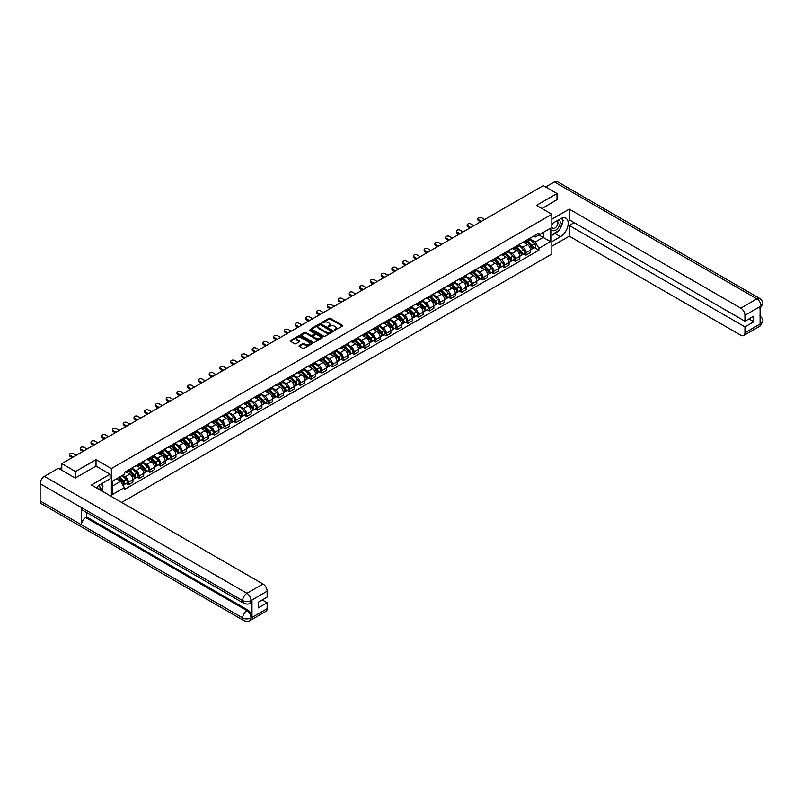 <?xml version="1.0" encoding="UTF-8"?>
<svg xmlns="http://www.w3.org/2000/svg" width="803" height="803" viewBox="0 0 803 803"><rect width="100%" height="100%" fill="white"/><g stroke="black" fill="none" stroke-linecap="round" stroke-linejoin="round"><path stroke-width="1.2" d="M334.389 330.284L342.52 326.138A0.954 0.552 0 0 0 342.52 325.356L330.354 318.329A0.954 0.552 0 0 0 328.999 318.329L321.812 322.475L321.812 323.027L323.689 322.485A3.061 1.767 0 0 1 328.015 322.485L329.029 323.077A3.061 1.767 0 0 1 329.933 324.322A3.061 1.767 0 0 1 329.029 325.566L328.106 326.65L329.983 326.118A3.061 1.767 0 0 1 334.309 326.118L335.323 326.701A3.061 1.767 0 0 1 336.216 327.955A3.061 1.767 0 0 1 335.323 329.2L334.389 329.742M299.318 345.581A0.954 0.552 0 0 0 299.318 346.364L302.731 348.331A0.954 0.552 0 0 0 304.086 348.331L312.066 343.724A0.954 0.552 0 0 0 312.066 342.941L299.89 335.915A0.954 0.552 0 0 0 298.535 335.915L290.556 340.522A0.954 0.552 0 0 0 290.556 341.305L294.681 343.684A0.954 0.552 0 0 0 296.036 343.684L299.449 341.717A0.954 0.552 0 0 0 299.449 340.934L297.401 339.749A2.56 1.476 0 0 1 296.658 338.705A2.56 1.476 0 0 1 298.234 337.34A2.56 1.476 0 0 1 301.025 337.661L309.035 342.289A2.56 1.476 0 0 1 309.787 343.333A2.56 1.476 0 0 1 308.201 344.698A2.56 1.476 0 0 1 305.421 344.377L304.086 343.604A0.954 0.552 0 0 0 302.731 343.604L299.318 345.581L299.318 346.364L302.731 344.407L302.731 343.604M111.376 468.561L96.019 459.697L75.492 471.542L61.781 463.632L543.31 185.623L557.021 193.533L536.494 205.387L551.852 214.26L111.376 468.561L111.376 496.485M323.76 336.186A0.954 0.552 0 0 0 325.115 336.186L333.094 331.579A0.954 0.552 0 0 0 333.094 330.806L320.919 323.78A0.954 0.552 0 0 0 319.564 323.78L311.584 328.377A0.954 0.552 0 0 0 311.584 329.16L323.76 336.186M309.526 330.434L322.565 337.661L314.595 342.259A0.954 0.552 0 0 1 313.24 342.259L301.075 335.232L304.488 333.275L304.488 332.482L301.075 334.449A0.954 0.552 0 0 0 301.075 335.232L301.075 334.449M304.488 333.275A0.954 0.552 0 0 1 305.843 333.275L305.843 332.482A0.954 0.552 0 0 0 304.488 332.482M305.843 332.482L310.781 335.333A0.954 0.552 0 0 0 312.126 335.333L314.395 334.028A0.954 0.552 0 0 0 314.395 333.245L309.255 330.274L310.199 329.732L322.575 336.869A0.954 0.552 0 0 1 322.575 337.651L322.575 336.869M121.644 502.407L551.852 254.029L551.852 214.26M75.492 471.542L75.492 477.905M61.781 463.632L61.781 470.237M557.021 199.897L557.021 193.533M526.025 240.509A4.477 2.59 60 0 1 525.092 242.516L529.639 239.896A4.477 2.59 -120 0 0 530.572 237.879M519.571 245.337L522.853 247.234A4.477 2.59 60 0 1 526.025 252.714L530.572 250.094A4.477 2.59 -120 0 0 527.4 244.604L524.148 242.727M530.572 250.094L530.572 252.523L526.025 255.143L523.837 253.889M525.092 242.516A4.477 2.59 60 0 1 522.883 242.315M526.025 252.714L526.025 255.143M515.275 246.712A4.477 2.59 60 0 1 514.342 248.719L518.889 246.099A4.477 2.59 -120 0 0 519.822 244.082M513.097 260.092L515.275 261.346L519.822 258.727L519.822 256.298A4.477 2.59 -120 0 0 516.65 250.807L513.398 248.93M514.342 248.719A4.477 2.59 60 0 1 512.143 248.518M508.821 251.54L512.103 253.437A4.477 2.59 60 0 1 515.275 258.917L515.275 261.346M504.525 252.915A4.477 2.59 60 0 1 503.601 254.932L508.148 252.303A4.477 2.59 -120 0 0 509.072 250.295M502.347 266.295L504.525 267.55L509.072 264.93L509.072 262.501A4.477 2.59 -120 0 0 505.91 257.01L502.648 255.133M503.601 254.932A4.477 2.59 60 0 1 501.393 254.722M498.071 257.743L501.363 259.64A4.477 2.59 60 0 1 504.525 265.131L504.525 267.55M493.785 259.118A4.477 2.59 60 0 1 492.851 261.136L497.398 258.506A4.477 2.59 -120 0 0 498.332 256.498M491.597 272.498L493.785 273.753L498.332 271.133L498.332 268.704A4.477 2.59 -120 0 0 495.16 263.213L491.908 261.336M492.851 261.136A4.477 2.59 60 0 1 490.643 260.935M487.331 263.946L490.613 265.843A4.477 2.59 60 0 1 493.785 271.334L493.785 273.753M483.035 265.321A4.477 2.59 60 0 1 482.111 267.339L486.658 264.709A4.477 2.59 -120 0 0 487.582 262.701M480.856 278.701L483.035 279.966L487.582 277.336L487.582 274.907A4.477 2.59 -120 0 0 484.41 269.427L481.158 267.54M482.111 267.339A4.477 2.59 60 0 1 479.903 267.138M476.58 270.149L479.863 272.046A4.477 2.59 60 0 1 483.035 277.537L483.035 279.966M472.284 271.534A4.477 2.59 60 0 1 471.361 273.542L475.908 270.912A4.477 2.59 -120 0 0 476.831 268.905M470.106 284.904L472.284 286.169L476.831 283.539L476.831 281.11A4.477 2.59 -120 0 0 473.67 275.63L470.407 273.743M471.361 273.542A4.477 2.59 60 0 1 469.153 273.341M465.84 276.352L469.123 278.25A4.477 2.59 60 0 1 472.284 283.74L472.284 286.169M461.544 277.738A4.477 2.59 60 0 1 460.611 279.745L465.158 277.125A4.477 2.59 -120 0 0 466.091 275.108M459.366 291.108L461.544 292.372L466.091 289.742L466.091 287.323A4.477 2.59 -120 0 0 462.919 281.833L459.667 279.956M460.611 279.745A4.477 2.59 60 0 1 458.403 279.544M455.09 282.556L458.372 284.453A4.477 2.59 60 0 1 461.544 289.943L461.544 292.372M450.794 283.941A4.477 2.59 60 0 1 449.871 285.948L454.418 283.329A4.477 2.59 -120 0 0 455.341 281.311M448.616 297.321L450.794 298.575L455.341 295.946L455.341 293.527A4.477 2.59 -120 0 0 452.169 288.036L448.917 286.159M449.871 285.948A4.477 2.59 60 0 1 447.662 285.748M444.34 288.769L447.622 290.656A4.477 2.59 60 0 1 450.794 296.146L450.794 298.575M440.044 290.144A4.477 2.59 60 0 1 439.121 292.151L443.668 289.532A4.477 2.59 -120 0 0 444.591 287.514M437.866 303.524L440.044 304.779L444.591 302.159L444.591 299.73A4.477 2.59 -120 0 0 441.429 294.239L438.167 292.362M439.121 292.151A4.477 2.59 60 0 1 436.912 291.951M433.6 294.972L436.882 296.869A4.477 2.59 60 0 1 440.044 302.35L440.044 304.779M429.304 296.347A4.477 2.59 60 0 1 428.37 298.355L432.917 295.735A4.477 2.59 -120 0 0 433.851 293.727M427.126 309.727L429.304 310.982L433.851 308.362L433.851 305.933A4.477 2.59 -120 0 0 430.679 300.442L427.427 298.565M428.37 298.355A4.477 2.59 60 0 1 426.172 298.154M422.85 301.175L426.132 303.072A4.477 2.59 60 0 1 429.304 308.563L429.304 310.982M418.554 302.55A4.477 2.59 60 0 1 417.63 304.568L422.177 301.938A4.477 2.59 -120 0 0 423.101 299.931M416.376 315.93L418.554 317.185L423.101 314.565L423.101 312.136A4.477 2.59 -120 0 0 419.929 306.646L416.677 304.769M417.63 304.568A4.477 2.59 60 0 1 415.422 304.357M412.1 307.378L415.382 309.275A4.477 2.59 60 0 1 418.554 314.766L418.554 317.185M407.804 308.753A4.477 2.59 60 0 1 406.88 310.771L411.427 308.141A4.477 2.59 -120 0 0 412.351 306.134M405.625 322.133L407.804 323.398L412.351 320.768L412.351 318.339A4.477 2.59 -120 0 0 409.189 312.849L405.937 310.972M406.88 310.771A4.477 2.59 60 0 1 404.672 310.57M401.359 313.582L404.642 315.479A4.477 2.59 60 0 1 407.804 320.969L407.804 323.398M397.063 314.957A4.477 2.59 60 0 1 396.13 316.974L400.677 314.344A4.477 2.59 -120 0 0 401.61 312.337M394.885 328.337L397.063 329.601L401.61 326.972L401.61 324.542A4.477 2.59 -120 0 0 398.439 319.062L395.186 317.175M396.13 316.974A4.477 2.59 60 0 1 393.932 316.773M390.609 319.785L393.892 321.682A4.477 2.59 60 0 1 397.063 327.172L397.063 329.601M386.313 321.17A4.477 2.59 60 0 1 385.39 323.177L389.937 320.548A4.477 2.59 -120 0 0 390.86 318.54M384.135 334.54L386.313 335.805L390.86 333.175L390.86 330.756A4.477 2.59 -120 0 0 387.688 325.265L384.436 323.388M385.39 323.177A4.477 2.59 60 0 1 383.182 322.977M379.859 325.988L383.141 327.885A4.477 2.59 60 0 1 386.313 333.375L386.313 335.805M375.573 327.373A4.477 2.59 60 0 1 374.64 329.381L379.187 326.761A4.477 2.59 -120 0 0 380.11 324.743M373.385 340.753L375.573 342.008L380.12 339.378L380.12 336.959A4.477 2.59 -120 0 0 376.948 331.468L373.696 329.591M374.64 329.381A4.477 2.59 60 0 1 372.431 329.18M369.119 332.191L372.401 334.088A4.477 2.59 60 0 1 375.573 339.579L375.573 342.008M364.823 333.576A4.477 2.59 60 0 1 363.889 335.584L368.436 332.964A4.477 2.59 -120 0 0 369.37 330.946M362.645 346.956L364.823 348.211L369.37 345.591L369.37 343.162A4.477 2.59 -120 0 0 366.198 337.672L362.946 335.795M363.889 335.584A4.477 2.59 60 0 1 361.691 335.383M358.369 338.404L361.651 340.301A4.477 2.59 60 0 1 364.823 345.782L364.823 348.211M354.073 339.779A4.477 2.59 60 0 1 353.149 341.787L357.696 339.167A4.477 2.59 -120 0 0 358.62 337.15M351.895 353.159L354.073 354.414L358.62 351.794L358.62 349.365A4.477 2.59 -120 0 0 355.458 343.875L352.196 341.998M353.149 341.787A4.477 2.59 60 0 1 350.941 341.586M347.619 344.607L350.911 346.505A4.477 2.59 60 0 1 354.073 351.985L354.073 354.414M343.333 345.983A4.477 2.59 60 0 1 342.399 348L346.946 345.37A4.477 2.59 -120 0 0 347.88 343.363M341.145 359.363L343.333 360.617L347.88 357.997L347.88 355.568A4.477 2.59 -120 0 0 344.708 350.078L341.456 348.201M342.399 348A4.477 2.59 60 0 1 340.191 347.789M336.879 350.811L340.161 352.708A4.477 2.59 60 0 1 343.333 358.198L343.333 360.617M332.583 352.186A4.477 2.59 60 0 1 331.649 354.203L336.196 351.573A4.477 2.59 -120 0 0 337.13 349.566M330.404 365.566L332.583 366.82L337.13 364.201L337.13 361.772A4.477 2.59 -120 0 0 333.958 356.281L330.706 354.404M331.649 354.203A4.477 2.59 60 0 1 329.451 354.003M326.128 357.014L329.411 358.911A4.477 2.59 60 0 1 332.583 364.401L332.583 366.82M321.832 358.389A4.477 2.59 60 0 1 320.909 360.406L325.456 357.777A4.477 2.59 -120 0 0 326.379 355.769M319.654 371.769L321.832 373.034L326.379 370.404L326.379 367.975A4.477 2.59 -120 0 0 323.218 362.494L319.955 360.607M320.909 360.406A4.477 2.59 60 0 1 318.701 360.206M315.378 363.217L318.671 365.114A4.477 2.59 60 0 1 321.832 370.605L321.832 373.034M311.092 364.602A4.477 2.59 60 0 1 310.159 366.61L314.706 363.98A4.477 2.59 -120 0 0 315.639 361.972M308.904 377.972L311.092 379.237L315.639 376.607L315.639 374.178A4.477 2.59 -120 0 0 312.467 368.697L309.215 366.81M310.159 366.61A4.477 2.59 60 0 1 307.95 366.409M304.638 369.42L307.92 371.317A4.477 2.59 60 0 1 311.092 376.808L311.092 379.237M300.342 370.805A4.477 2.59 60 0 1 299.419 372.813L303.966 370.193A4.477 2.59 -120 0 0 304.889 368.175M298.164 384.175L300.342 385.44L304.889 382.81L304.889 380.391A4.477 2.59 -120 0 0 301.717 374.901L298.465 373.024M299.419 372.813A4.477 2.59 60 0 1 297.21 372.612M293.888 375.623L297.17 377.52A4.477 2.59 60 0 1 300.342 383.011L300.342 385.44M289.592 377.008A4.477 2.59 60 0 1 288.668 379.016L293.215 376.396A4.477 2.59 -120 0 0 294.139 374.379M287.414 390.388L289.592 391.643L294.139 389.013L294.139 386.594A4.477 2.59 -120 0 0 290.977 381.104L287.715 379.227M288.668 379.016A4.477 2.59 60 0 1 286.46 378.815M283.148 381.837L286.43 383.724A4.477 2.59 60 0 1 289.592 389.214L289.592 391.643M278.852 383.212A4.477 2.59 60 0 1 277.918 385.219L282.465 382.599A4.477 2.59 -120 0 0 283.399 380.582M276.674 396.592L278.852 397.846L283.399 395.227L283.399 392.797A4.477 2.59 -120 0 0 280.227 387.307L276.975 385.43M277.918 385.219A4.477 2.59 60 0 1 275.71 385.018M272.398 388.04L275.68 389.937A4.477 2.59 60 0 1 278.852 395.417L278.852 397.846M268.102 389.415A4.477 2.59 60 0 1 267.178 391.422L271.725 388.803A4.477 2.59 -120 0 0 272.649 386.795M265.923 402.795L268.102 404.05L272.649 401.43L272.649 399.001A4.477 2.59 -120 0 0 269.477 393.51L266.225 391.633M267.178 391.422A4.477 2.59 60 0 1 264.97 391.222M261.648 394.243L264.93 396.14A4.477 2.59 60 0 1 268.102 401.63L268.102 404.05M257.351 395.618A4.477 2.59 60 0 1 256.428 397.636L260.975 395.006A4.477 2.59 -120 0 0 261.898 392.998M255.173 408.998L257.351 410.253L261.898 407.633L261.898 405.204A4.477 2.59 -120 0 0 258.737 399.713L255.474 397.836M256.428 397.636A4.477 2.59 60 0 1 254.22 397.425M250.907 400.446L254.19 402.343A4.477 2.59 60 0 1 257.351 407.834L257.351 410.253M246.611 401.821A4.477 2.59 60 0 1 245.678 403.839L250.225 401.209A4.477 2.59 -120 0 0 251.158 399.201M244.433 415.201L246.611 416.456L251.158 413.836L251.158 411.407A4.477 2.59 -120 0 0 247.986 405.916L244.734 404.039M245.678 403.839A4.477 2.59 60 0 1 243.48 403.638M240.157 406.649L243.439 408.546A4.477 2.59 60 0 1 246.611 414.037L246.611 416.456M235.861 408.024A4.477 2.59 60 0 1 234.938 410.042L239.485 407.412A4.477 2.59 -120 0 0 240.408 405.405M233.683 421.404L235.861 422.669L240.408 420.039L240.408 417.61A4.477 2.59 -120 0 0 237.236 412.13L233.984 410.243M234.938 410.042A4.477 2.59 60 0 1 232.729 409.841M229.407 412.852L232.689 414.749A4.477 2.59 60 0 1 235.861 420.24L235.861 422.669M225.111 414.238A4.477 2.59 60 0 1 224.188 416.245L228.735 413.615A4.477 2.59 -120 0 0 229.658 411.608M222.933 427.608L225.111 428.872L229.658 426.242L229.658 423.823A4.477 2.59 -120 0 0 226.496 418.333L223.244 416.456M224.188 416.245A4.477 2.59 60 0 1 221.979 416.044M218.667 419.056L221.949 420.953A4.477 2.59 60 0 1 225.111 426.443L225.111 428.872M214.371 420.441A4.477 2.59 60 0 1 213.437 422.448L217.984 419.828A4.477 2.59 -120 0 0 218.918 417.811M212.193 433.811L214.371 435.075L218.918 432.446L218.918 430.027A4.477 2.59 -120 0 0 215.746 424.536L212.494 422.659M213.437 422.448A4.477 2.59 60 0 1 211.239 422.248M207.917 425.259L211.199 427.156A4.477 2.59 60 0 1 214.371 432.646L214.371 435.075M203.621 426.644A4.477 2.59 60 0 1 202.697 428.651L207.244 426.032A4.477 2.59 -120 0 0 208.168 424.014M201.443 440.024L203.621 441.279L208.168 438.659L208.168 436.23A4.477 2.59 -120 0 0 204.996 430.739L201.744 428.862M202.697 428.651A4.477 2.59 60 0 1 200.489 428.451M197.167 431.472L200.449 433.359A4.477 2.59 60 0 1 203.621 438.85L203.621 441.279M192.881 432.847A4.477 2.59 60 0 1 191.947 434.855L196.494 432.235A4.477 2.59 -120 0 0 197.418 430.217M190.692 446.227L192.881 447.482L197.428 444.862L197.428 442.433A4.477 2.59 -120 0 0 194.256 436.942L191.004 435.065M191.947 434.855A4.477 2.59 60 0 1 189.739 434.654M186.426 437.675L189.709 439.572A4.477 2.59 60 0 1 192.881 445.053L192.881 447.482M182.13 439.05A4.477 2.59 60 0 1 181.197 441.068L185.744 438.438A4.477 2.59 -120 0 0 186.677 436.43M179.952 452.43L182.13 453.685L186.677 451.065L186.677 448.636A4.477 2.59 -120 0 0 183.506 443.146L180.253 441.269M181.197 441.068A4.477 2.59 60 0 1 178.999 440.857M175.676 443.878L178.959 445.775A4.477 2.59 60 0 1 182.13 451.266L182.13 453.685M171.38 445.253A4.477 2.59 60 0 1 170.457 447.271L175.004 444.641A4.477 2.59 -120 0 0 175.927 442.634M169.202 458.633L171.38 459.888L175.927 457.268L175.927 454.839A4.477 2.59 -120 0 0 172.765 449.349L169.503 447.472M170.457 447.271A4.477 2.59 60 0 1 168.249 447.07M164.926 450.081L168.218 451.979A4.477 2.59 60 0 1 171.38 457.469L171.38 459.888M160.64 451.457A4.477 2.59 60 0 1 159.707 453.474L164.254 450.844A4.477 2.59 -120 0 0 165.187 448.837M158.452 464.837L160.64 466.101L165.187 463.472L165.187 461.042A4.477 2.59 -120 0 0 162.015 455.562L158.763 453.675M159.707 453.474A4.477 2.59 60 0 1 157.498 453.273M154.186 456.285L157.468 458.182A4.477 2.59 60 0 1 160.64 463.672L160.64 466.101M149.89 457.67A4.477 2.59 60 0 1 148.957 459.677L153.503 457.048A4.477 2.59 -120 0 0 154.437 455.04M147.712 471.04L149.89 472.305L154.437 469.675L154.437 467.246A4.477 2.59 -120 0 0 151.265 461.765L148.013 459.878M148.957 459.677A4.477 2.59 60 0 1 146.758 459.477M143.436 462.488L146.718 464.385A4.477 2.59 60 0 1 149.89 469.875L149.89 472.305M139.14 463.873A4.477 2.59 60 0 1 138.216 465.881L142.763 463.261A4.477 2.59 -120 0 0 143.687 461.243M136.962 477.243L139.14 478.508L143.687 475.878L143.687 473.459A4.477 2.59 -120 0 0 140.525 467.968L137.263 466.091M138.216 465.881A4.477 2.59 60 0 1 136.008 465.68M132.686 468.691L135.978 470.588A4.477 2.59 60 0 1 139.14 476.079L139.14 478.508M128.4 470.076A4.477 2.59 60 0 1 127.466 472.084L132.013 469.464A4.477 2.59 -120 0 0 132.947 467.446M126.212 483.456L128.4 484.711L132.947 482.081L132.947 479.662A4.477 2.59 -120 0 0 129.775 474.171L126.523 472.294M127.466 472.084A4.477 2.59 60 0 1 125.258 471.883M122.608 475.286L125.228 476.791A4.477 2.59 60 0 1 128.4 482.282L128.4 484.711M533.634 236.112L535.25 237.046L550.477 228.253L543.179 232.468L543.179 237.407L535.25 241.974L530.311 239.133M112.761 485.905L120.681 481.328L124.335 487.652L112.761 494.337L112.761 480.967L124.335 474.292L124.335 472.425L538.903 233.071L538.903 234.938L550.477 241.623L538.903 248.308L535.25 241.974M550.477 228.253L550.477 241.623M124.335 487.652L124.335 489.519L538.903 250.175L538.903 248.308M96.019 459.697L96.019 466.131M120.681 481.328L116.405 478.859M534.587 247.685L538.903 250.175M334.66 330.384L335.323 329.993A3.061 1.767 0 0 0 336.216 328.748L336.216 327.955M329.933 324.322L329.933 325.115A3.061 1.767 0 0 1 329.029 326.369L328.367 326.751M342.51 326.148L330.354 319.122A0.954 0.552 0 0 0 328.999 319.122L322.083 323.117M333.094 330.806L333.094 331.579L320.919 324.573A0.954 0.552 0 0 0 319.564 324.573L311.604 329.17M331.398 331.468L320.718 324.753L318.791 325.315A3.061 1.767 0 0 0 317.898 326.57A3.061 1.767 0 0 0 318.791 327.815L326.088 332.03A3.061 1.767 0 0 0 330.424 332.03L331.398 331.468L331.398 332.261L331.398 331.719M317.898 326.57L317.898 327.363A3.061 1.767 0 0 0 318.791 328.608L318.791 327.815M331.398 332.261L330.424 332.823A3.061 1.767 0 0 1 326.088 332.823L318.791 328.608M305.843 333.275L310.781 336.126A0.954 0.552 0 0 0 312.126 336.126L314.395 334.821A0.954 0.552 0 0 0 314.676 334.429L314.676 333.636M315.9 338.284A2.56 1.476 0 0 0 318.691 338.605A2.56 1.476 0 0 0 320.267 337.24A2.56 1.476 0 0 0 319.514 336.196L316.693 334.57A0.954 0.552 0 0 0 315.338 334.57L313.08 335.875A0.954 0.552 0 0 0 313.08 336.658L315.9 338.284L315.9 339.087A2.56 1.476 0 0 0 318.691 339.408A2.56 1.476 0 0 0 320.267 338.043L320.267 337.24M312.799 336.266L312.799 337.059A0.954 0.552 0 0 0 313.08 337.451L313.08 336.658M315.9 339.087L313.08 337.451M309.787 343.333L309.787 344.126A2.56 1.476 0 0 1 308.201 345.491A2.56 1.476 0 0 1 305.421 345.17L304.086 344.407A0.954 0.552 0 0 0 302.731 344.407M296.658 338.705L296.658 339.498A2.56 1.476 0 0 0 297.401 340.552L297.401 339.749M299.439 341.717L297.401 340.552M312.066 342.941L312.066 343.724L299.89 336.708A0.954 0.552 0 0 0 298.535 336.708L290.576 341.315M526.597 241.653L530.833 245.828A2.439 1.405 60 0 1 531.476 249.482L530.562 250.004M527.441 242.486L529.237 243.52M484.651 219.49L481.73 217.794A2.238 1.295 -0 0 0 479.281 217.513A2.238 1.295 -0 0 0 477.905 218.707A2.238 1.295 -0 0 0 478.558 219.631L481.489 221.317M527.069 241.382L531.706 245.949A1.164 0.673 60 0 1 531.907 247.746M527.772 240.97L532.008 245.146A2.439 1.405 60 0 1 532.65 248.8A2.439 1.405 60 0 1 531.907 248.88M530.141 239.435L534.487 243.721A2.439 1.405 60 0 1 535.129 247.374L532.65 248.8M480.585 221.839L478.558 220.664A2.238 1.295 180 0 1 477.905 219.751L477.905 218.707M515.857 247.856L520.083 252.032A2.439 1.405 60 0 1 520.725 255.685L519.822 256.207M516.7 248.689L518.487 249.723M473.911 225.693L470.98 223.997A2.238 1.295 -0 0 0 468.54 223.726A2.238 1.295 -0 0 0 467.155 224.92A2.238 1.295 -0 0 0 467.808 225.834L470.739 227.52M516.319 247.585L520.956 252.152A1.164 0.673 60 0 1 521.157 253.949M517.022 247.173L521.257 251.359A2.439 1.405 60 0 1 521.9 255.003A2.439 1.405 60 0 1 521.167 255.083M519.39 245.638L523.737 249.924A2.439 1.405 60 0 1 524.379 253.577L521.9 255.003M469.845 228.042L467.808 226.868A2.238 1.295 180 0 1 467.155 225.954L467.155 224.92M505.107 254.059L509.343 258.235A2.439 1.405 60 0 1 509.985 261.888L509.072 262.41M505.95 254.892L507.747 255.926M463.16 231.896L460.229 230.21A2.238 1.295 -0 0 0 457.79 229.929A2.238 1.295 -0 0 0 456.405 231.123A2.238 1.295 -0 0 0 457.068 232.037L459.989 233.723M505.579 253.788L510.216 258.365A1.164 0.673 60 0 1 510.417 260.152M506.281 253.387L510.507 257.562A2.439 1.405 60 0 1 511.15 261.206A2.439 1.405 60 0 1 510.417 261.286M508.65 251.841L512.987 256.127A2.439 1.405 60 0 1 513.629 259.781L511.15 261.206M459.095 234.245L457.068 233.071A2.238 1.295 180 0 1 456.405 232.157L456.405 231.123M558.065 231.073A10.961 6.324 120 0 1 555.024 233.543L560.464 236.684A10.961 6.324 120 0 0 567.621 227.028A10.961 6.324 120 0 0 565.944 218.245A10.961 6.324 120 0 0 560.464 218.787L551.852 223.766M560.464 236.684L551.852 241.663M551.852 246.23L569.287 236.172L569.287 225.472L744.953 326.891L744.953 332.823L761.134 323.388L760.1 323.87L760.1 306.766L761.033 306.033L744.953 315.318A5.842 3.373 -120 0 0 740.818 308.161L756.898 298.877L554.371 181.94L545.659 186.969M574.175 222.652L569.287 225.472M748.948 318.942L753.836 321.762L753.836 316.111L744.953 321.25L569.287 219.821L569.287 209.131L740.818 308.161M551.852 219.189L569.287 209.131M569.287 236.172L740.818 335.202A5.842 3.373 -120 0 0 743.739 335.493A5.842 3.373 -120 0 0 744.953 332.823M554.371 181.94A5.992 3.463 -60 0 1 557.362 181.649L759.899 298.575A5.992 3.463 -60 0 0 756.898 298.877A5.842 3.373 60 0 1 761.033 306.033M744.953 321.25L744.953 315.318M753.836 321.762L744.953 326.891M557.021 199.656L542.005 208.569M560.233 228.213A10.961 6.324 120 0 0 562.592 222.13M562.773 220.163A10.961 6.324 120 0 0 562.501 217.934M555.024 233.543L551.852 235.379M760.1 319.785L761.033 323.338M759.899 315.88C762.248 317.988 763.231 319.684 762.85 320.949L761.144 323.388M759.899 298.575C762.248 300.673 763.231 302.38 762.85 303.685L761.134 306.094M243.921 603.354A5.992 3.463 -60 0 1 242.687 600.644C245.437 601.969 248.197 601.959 250.948 600.614L249.843 603.344C248.86 604.338 246.892 604.338 243.921 603.354L82.729 510.286A5.992 3.463 -60 0 1 81.484 507.576L40.15 483.717A5.992 3.463 -60 0 1 44.386 476.38L58.408 468.279L75.281 478.026L95.948 466.101L110.071 474.252L110.071 478.819L100.295 484.47A10.961 6.324 120 0 0 96.45 487.863M110.071 474.252L91.472 484.992L263.003 584.022A5.842 3.373 60 0 1 267.138 591.179L267.138 597.111L258.255 602.24L258.255 607.881L267.138 602.752L267.138 608.684A5.842 3.373 60 0 1 265.923 611.354L249.843 620.649A5.842 3.373 -120 0 0 251.048 617.969L267.138 608.684M102.322 491.255L104.631 492.58M102.563 491.115L102.563 487.441M102.563 485.795L102.563 483.155M249.843 620.649C248.91 621.632 246.933 621.632 243.921 620.649L41.395 503.722A5.992 3.463 -60 0 1 40.15 500.982L81.484 524.841A5.992 3.463 -60 0 1 85.72 517.544L246.922 610.611L247.846 610.069A5.842 3.373 60 0 1 251.981 617.236L251.981 600.132A5.842 3.373 60 0 1 250.767 602.802L249.843 603.344M40.15 483.717L40.15 500.982M44.386 476.38L246.922 593.307A5.992 3.463 -60 0 0 242.687 600.644L81.484 507.576L81.484 524.841L242.687 617.909C245.437 619.233 248.187 619.233 250.948 617.909L251.048 617.969M267.138 602.752L262.25 599.931M86.654 512.545L86.654 517.002L247.846 610.069M86.654 517.002L85.72 517.544M551.852 229.849A6.334 3.654 120 0 0 556.891 229.307A6.334 3.654 120 0 0 560.193 222.411A6.334 3.654 120 0 0 559.039 219.61M552.384 223.455A6.334 3.654 120 0 0 551.852 224.599M551.852 226.717A4.336 2.499 120 0 0 552.725 228.283A4.336 2.499 120 0 0 556.067 227.119A4.336 2.499 120 0 0 557.965 222.752A4.336 2.499 120 0 0 557.061 220.775A4.336 2.499 120 0 0 557.051 220.765M552.745 223.254A4.336 2.499 120 0 0 551.852 225.844M561.458 218.296L563.154 220.705L559.43 230.29L551.992 234.576M99.803 489.8A6.334 3.654 120 0 0 100.014 488.094A6.334 3.654 120 0 0 98.96 485.373M97.785 488.636A4.336 2.499 120 0 0 97.785 488.435A4.336 2.499 120 0 0 97.334 486.849M101.248 483.918L102.975 486.377L101.308 490.673M494.357 260.262L498.593 264.438A2.439 1.405 60 0 1 499.235 268.092L498.332 268.614M495.2 261.095L496.997 262.129M452.41 238.1L449.489 236.413A2.238 1.295 -0 0 0 447.04 236.132A2.238 1.295 -0 0 0 445.665 237.327A2.238 1.295 -0 0 0 446.317 238.24L449.248 239.926M494.829 259.991L499.466 264.568A1.164 0.673 60 0 1 499.667 266.365M495.531 259.59L499.767 263.765A2.439 1.405 60 0 1 500.41 267.419A2.439 1.405 60 0 1 499.667 267.489M497.9 258.044L502.246 262.33A2.439 1.405 60 0 1 502.889 265.984L500.41 267.419M448.345 240.448L446.317 239.274A2.238 1.295 180 0 1 445.665 238.361L445.665 237.327M483.617 266.466L487.843 270.641A2.439 1.405 60 0 1 488.485 274.295L487.582 274.817M484.46 267.299L486.257 268.332M441.67 244.303L438.739 242.616A2.238 1.295 -0 0 0 436.3 242.335A2.238 1.295 -0 0 0 434.915 243.53A2.238 1.295 -0 0 0 435.567 244.443L438.498 246.14M484.079 266.194L488.716 270.772A1.164 0.673 60 0 1 488.917 272.568M484.781 265.793L489.017 269.969A2.439 1.405 60 0 1 489.659 273.622A2.439 1.405 60 0 1 488.927 273.693M487.15 264.247L491.496 268.533A2.439 1.405 60 0 1 492.139 272.187L489.659 273.622M437.605 246.651L435.567 245.477A2.238 1.295 180 0 1 434.915 244.564L434.915 243.53M472.867 272.669L477.102 276.844A2.439 1.405 60 0 1 477.745 280.498L476.831 281.02M473.71 273.502L475.506 274.546M430.92 250.506L427.989 248.82A2.238 1.295 -0 0 0 425.55 248.539A2.238 1.295 -0 0 0 424.165 249.733A2.238 1.295 -0 0 0 424.827 250.646L427.748 252.343M473.338 272.398L477.976 276.975A1.164 0.673 60 0 1 478.176 278.771M474.041 271.996L478.267 276.172A2.439 1.405 60 0 1 478.909 279.825A2.439 1.405 60 0 1 478.176 279.906M476.41 270.45L480.756 274.736A2.439 1.405 60 0 1 481.399 278.39L478.909 279.825M426.855 252.855L424.827 251.68A2.238 1.295 180 0 1 424.165 250.767L424.165 249.733M462.116 278.872L466.352 283.058A2.439 1.405 60 0 1 466.995 286.701L466.091 287.233M462.96 279.705L464.756 280.749M420.17 256.719L417.249 255.023A2.238 1.295 -0 0 0 414.8 254.742A2.238 1.295 -0 0 0 413.425 255.936A2.238 1.295 -0 0 0 414.077 256.85L417.008 258.546M462.588 278.601L467.226 283.178A1.164 0.673 60 0 1 467.426 284.975M463.291 278.199L467.527 282.375A2.439 1.405 60 0 1 468.169 286.029A2.439 1.405 60 0 1 467.436 286.109M465.66 276.664L470.006 280.95A2.439 1.405 60 0 1 470.648 284.593L468.169 286.029M416.105 259.058L414.077 257.883A2.238 1.295 180 0 1 413.425 256.97L413.425 255.936M451.376 285.085L455.602 289.261A2.439 1.405 60 0 1 456.245 292.904L455.341 293.436M452.219 285.918L454.016 286.952M409.43 262.922L406.499 261.226A2.238 1.295 -0 0 0 404.06 260.945A2.238 1.295 -0 0 0 402.674 262.139A2.238 1.295 -0 0 0 403.327 263.063L406.258 264.749M451.838 284.814L456.475 289.381A1.164 0.673 60 0 1 456.676 291.178M452.541 284.403L456.777 288.578A2.439 1.405 60 0 1 457.419 292.232A2.439 1.405 60 0 1 456.686 292.312M454.91 282.867L459.256 287.153A2.439 1.405 60 0 1 459.898 290.796L457.419 292.232M405.364 265.261L403.327 264.097A2.238 1.295 180 0 1 402.674 263.173L402.674 262.139M440.626 291.288L444.862 295.464A2.439 1.405 60 0 1 445.504 299.117L444.591 299.639M441.469 292.121L443.266 293.155M398.679 269.125L395.749 267.429A2.238 1.295 -0 0 0 393.309 267.148A2.238 1.295 -0 0 0 391.924 268.353A2.238 1.295 -0 0 0 392.587 269.266L395.508 270.952M441.098 291.017L445.735 295.584A1.164 0.673 60 0 1 445.936 297.381M441.801 290.606L446.026 294.781A2.439 1.405 60 0 1 446.669 298.435A2.439 1.405 60 0 1 445.936 298.515M444.169 289.07L448.516 293.356A2.439 1.405 60 0 1 449.158 297.01L446.669 298.435M394.614 271.474L392.587 270.3A2.238 1.295 180 0 1 391.924 269.386L391.924 268.353M429.876 297.491L434.112 301.667A2.439 1.405 60 0 1 434.754 305.321L433.851 305.843M430.729 298.325L432.516 299.358M387.929 275.329L385.008 273.642A2.238 1.295 -0 0 0 382.569 273.361A2.238 1.295 -0 0 0 381.184 274.556A2.238 1.295 -0 0 0 381.837 275.469L384.767 277.155M430.348 297.22L434.985 301.787A1.164 0.673 60 0 1 435.186 303.584M431.05 296.809L435.286 300.995A2.439 1.405 60 0 1 435.929 304.638A2.439 1.405 60 0 1 435.196 304.718M433.419 295.273L437.765 299.559A2.439 1.405 60 0 1 438.408 303.213L435.929 304.638M383.874 277.677L381.837 276.503A2.238 1.295 180 0 1 381.184 275.59L381.184 274.556M419.136 303.695L423.372 307.87A2.439 1.405 60 0 1 424.014 311.524L423.101 312.046M419.979 304.528L421.776 305.562M377.189 281.532L374.258 279.846A2.238 1.295 -0 0 0 371.819 279.564A2.238 1.295 -0 0 0 370.434 280.759A2.238 1.295 -0 0 0 371.086 281.672L374.017 283.359M419.608 303.424L424.235 308.001A1.164 0.673 60 0 1 424.436 309.787M420.3 303.022L424.536 307.198A2.439 1.405 60 0 1 425.178 310.851A2.439 1.405 60 0 1 424.446 310.922M422.669 301.476L427.015 305.762A2.439 1.405 60 0 1 427.658 309.416L425.178 310.851M373.124 283.881L371.086 282.706A2.238 1.295 180 0 1 370.434 281.793L370.434 280.759M408.386 309.898L412.622 314.073A2.439 1.405 60 0 1 413.264 317.727L412.351 318.249M409.229 310.731L411.026 311.765M366.439 287.735L363.508 286.049A2.238 1.295 -0 0 0 361.069 285.768A2.238 1.295 -0 0 0 359.684 286.962A2.238 1.295 -0 0 0 360.346 287.875L363.267 289.562M408.857 309.627L413.495 314.204A1.164 0.673 60 0 1 413.696 316.001M409.56 309.225L413.796 313.401A2.439 1.405 60 0 1 414.438 317.055A2.439 1.405 60 0 1 413.696 317.125M411.929 307.679L416.275 311.965A2.439 1.405 60 0 1 416.918 315.619L414.438 317.055M362.374 290.084L360.346 288.909A2.238 1.295 180 0 1 359.684 287.996L359.684 286.962M397.636 316.101L401.871 320.277A2.439 1.405 60 0 1 402.514 323.93L401.61 324.452M398.489 316.934L400.275 317.968M355.689 293.938L352.768 292.252A2.238 1.295 -0 0 0 350.329 291.971A2.238 1.295 -0 0 0 348.944 293.165A2.238 1.295 -0 0 0 349.596 294.079L352.527 295.775M398.107 315.83L402.745 320.407A1.164 0.673 60 0 1 402.945 322.204M398.81 315.428L403.046 319.604A2.439 1.405 60 0 1 403.688 323.258A2.439 1.405 60 0 1 402.955 323.338M401.179 313.883L405.525 318.169A2.439 1.405 60 0 1 406.167 321.822L403.688 323.258M351.634 296.287L349.596 295.113A2.238 1.295 180 0 1 348.944 294.199L348.944 293.165M386.895 322.304L391.131 326.48A2.439 1.405 60 0 1 391.774 330.133L390.86 330.665M387.739 323.137L389.535 324.181M344.949 300.141L342.018 298.455A2.238 1.295 -0 0 0 339.579 298.174A2.238 1.295 -0 0 0 338.193 299.368A2.238 1.295 -0 0 0 338.846 300.282L341.777 301.978M387.367 322.033L391.994 326.61A1.164 0.673 60 0 1 392.205 328.407M388.06 321.632L392.296 325.807A2.439 1.405 60 0 1 392.938 329.461A2.439 1.405 60 0 1 392.205 329.541M390.439 320.086L394.775 324.372A2.439 1.405 60 0 1 395.417 328.025L392.938 329.461M340.884 302.49L338.846 301.316A2.238 1.295 180 0 1 338.193 300.402L338.193 299.368M376.145 328.507L380.381 332.693A2.439 1.405 60 0 1 381.024 336.337L380.11 336.869M376.988 329.34L378.785 330.384M334.199 306.355L331.278 304.658A2.238 1.295 -0 0 0 328.829 304.377A2.238 1.295 -0 0 0 327.443 305.572A2.238 1.295 -0 0 0 328.106 306.485L331.027 308.181M376.617 328.236L381.254 332.813A1.164 0.673 60 0 1 381.455 334.61M377.32 327.835L381.555 332.01A2.439 1.405 60 0 1 382.198 335.664A2.439 1.405 60 0 1 381.455 335.744M379.689 326.299L384.035 330.585A2.439 1.405 60 0 1 384.677 334.229L382.198 335.664M330.133 308.693L328.106 307.529A2.238 1.295 180 0 1 327.443 306.605L327.443 305.572M365.405 334.721L369.631 338.896A2.439 1.405 60 0 1 370.273 342.55L369.37 343.072M366.248 335.554L368.035 336.587M323.458 312.558L320.527 310.861A2.238 1.295 -0 0 0 318.088 310.58A2.238 1.295 -0 0 0 316.703 311.775A2.238 1.295 -0 0 0 317.356 312.698L320.287 314.385M365.867 334.449L370.504 339.017A1.164 0.673 60 0 1 370.705 340.813M366.569 334.038L370.805 338.214A2.439 1.405 60 0 1 371.448 341.867A2.439 1.405 60 0 1 370.715 341.948M368.938 332.502L373.285 336.788A2.439 1.405 60 0 1 373.927 340.442L371.448 341.867M319.393 314.906L317.356 313.732A2.238 1.295 180 0 1 316.703 312.819L316.703 311.775M354.655 340.924L358.891 345.099A2.439 1.405 60 0 1 359.533 348.753L358.62 349.275M355.498 341.757L357.295 342.791M312.708 318.761L309.777 317.065A2.238 1.295 -0 0 0 307.338 316.794A2.238 1.295 -0 0 0 305.953 317.988A2.238 1.295 -0 0 0 306.616 318.901L309.536 320.588M355.127 340.653L359.764 345.22A1.164 0.673 60 0 1 359.965 347.016M355.829 340.241L360.055 344.427A2.439 1.405 60 0 1 360.698 348.07A2.439 1.405 60 0 1 359.965 348.151M358.198 338.705L362.534 342.991A2.439 1.405 60 0 1 363.177 346.645L360.698 348.07M308.643 321.11L306.616 319.935A2.238 1.295 180 0 1 305.953 319.022L305.953 317.988M343.905 347.127L348.141 351.302A2.439 1.405 60 0 1 348.783 354.956L347.87 355.478M344.748 347.96L346.545 348.994M301.958 324.964L299.037 323.278A2.238 1.295 -0 0 0 296.588 322.997A2.238 1.295 -0 0 0 295.213 324.191A2.238 1.295 -0 0 0 295.865 325.105L298.796 326.791M344.377 346.856L349.014 351.433A1.164 0.673 60 0 1 349.215 353.22M345.079 346.454L349.315 350.63A2.439 1.405 60 0 1 349.957 354.274A2.439 1.405 60 0 1 349.215 354.354M347.448 344.909L351.794 349.195A2.439 1.405 60 0 1 352.437 352.848L349.957 354.274M297.893 327.313L295.865 326.138A2.238 1.295 180 0 1 295.213 325.225L295.213 324.191M333.165 353.33L337.39 357.506A2.439 1.405 60 0 1 338.033 361.159L337.13 361.681M334.008 354.163L335.795 355.197M291.218 331.167L288.287 329.481A2.238 1.295 -0 0 0 285.848 329.2A2.238 1.295 -0 0 0 284.463 330.394A2.238 1.295 -0 0 0 285.115 331.308L288.046 332.994M333.626 353.059L338.264 357.636A1.164 0.673 60 0 1 338.464 359.433M334.329 352.658L338.565 356.833A2.439 1.405 60 0 1 339.207 360.487A2.439 1.405 60 0 1 338.475 360.557M336.698 351.112L341.044 355.398A2.439 1.405 60 0 1 341.687 359.051L339.207 360.487M287.153 333.516L285.115 332.342A2.238 1.295 180 0 1 284.463 331.428L284.463 330.394M322.415 359.533L326.65 363.709A2.439 1.405 60 0 1 327.293 367.362L326.379 367.884M323.258 360.366L325.054 361.4M280.468 337.37L277.537 335.684A2.238 1.295 -0 0 0 275.098 335.403A2.238 1.295 -0 0 0 273.713 336.598A2.238 1.295 -0 0 0 274.375 337.511L277.296 339.207M322.886 359.262L327.524 363.839A1.164 0.673 60 0 1 327.724 365.636M323.589 358.861L327.815 363.036A2.439 1.405 60 0 1 328.457 366.69A2.439 1.405 60 0 1 327.724 366.76M325.958 357.315L330.294 361.601A2.439 1.405 60 0 1 330.936 365.255L328.457 366.69M276.403 339.719L274.375 338.545A2.238 1.295 180 0 1 273.713 337.631L273.713 336.598M311.664 365.736L315.9 369.912A2.439 1.405 60 0 1 316.543 373.566L315.639 374.088M312.508 366.569L314.304 367.603M269.718 343.574L266.797 341.887A2.238 1.295 -0 0 0 264.348 341.606A2.238 1.295 -0 0 0 262.972 342.801A2.238 1.295 -0 0 0 263.625 343.714L266.556 345.41M312.136 365.465L316.773 370.042A1.164 0.673 60 0 1 316.974 371.839M312.839 365.064L317.075 369.239A2.439 1.405 60 0 1 317.717 372.893A2.439 1.405 60 0 1 316.974 372.973M315.208 363.518L319.554 367.804A2.439 1.405 60 0 1 320.196 371.458L317.717 372.893M265.652 345.922L263.625 344.748A2.238 1.295 180 0 1 262.972 343.835L262.972 342.801M300.924 371.94L305.15 376.125A2.439 1.405 60 0 1 305.792 379.769L304.889 380.301M301.767 372.773L303.564 373.817M258.978 349.787L256.047 348.09A2.238 1.295 -0 0 0 253.607 347.809A2.238 1.295 -0 0 0 252.222 349.004A2.238 1.295 -0 0 0 252.875 349.917L255.806 351.614M301.386 371.669L306.023 376.246A1.164 0.673 60 0 1 306.224 378.042M302.089 371.267L306.324 375.443A2.439 1.405 60 0 1 306.967 379.096A2.439 1.405 60 0 1 306.234 379.177M304.457 369.731L308.804 374.017A2.439 1.405 60 0 1 309.446 377.661L306.967 379.096M254.912 352.126L252.875 350.951A2.238 1.295 180 0 1 252.222 350.038L252.222 349.004M290.174 378.153L294.41 382.328A2.439 1.405 60 0 1 295.052 385.972L294.139 386.504M291.017 378.986L292.814 380.02M248.227 355.99L245.296 354.294A2.238 1.295 -0 0 0 242.857 354.013A2.238 1.295 -0 0 0 241.472 355.207A2.238 1.295 -0 0 0 242.135 356.13L245.056 357.817M290.646 377.882L295.283 382.449A1.164 0.673 60 0 1 295.484 384.246M291.348 377.47L295.574 381.646A2.439 1.405 60 0 1 296.217 385.299A2.439 1.405 60 0 1 295.484 385.38M293.717 375.934L298.064 380.22A2.439 1.405 60 0 1 298.706 383.864L296.217 385.299M244.162 358.329L242.135 357.164A2.238 1.295 180 0 1 241.472 356.241L241.472 355.207M279.424 384.356L283.66 388.532A2.439 1.405 60 0 1 284.302 392.185L283.399 392.707M280.267 385.189L282.064 386.223M237.477 362.193L234.556 360.497A2.238 1.295 -0 0 0 232.107 360.216A2.238 1.295 -0 0 0 230.732 361.42A2.238 1.295 -0 0 0 231.384 362.334L234.315 364.02M279.896 384.085L284.533 388.652A1.164 0.673 60 0 1 284.734 390.449M280.598 383.673L284.834 387.849A2.439 1.405 60 0 1 285.477 391.503A2.439 1.405 60 0 1 284.744 391.583M282.967 382.138L287.313 386.424A2.439 1.405 60 0 1 287.956 390.077L285.477 391.503M233.412 364.542L231.384 363.368A2.238 1.295 180 0 1 230.732 362.454L230.732 361.42M268.684 390.559L272.91 394.735A2.439 1.405 60 0 1 273.552 398.388L272.649 398.91M269.527 391.392L271.324 392.426M226.737 368.396L223.806 366.71A2.238 1.295 -0 0 0 221.367 366.429A2.238 1.295 -0 0 0 219.982 367.623A2.238 1.295 -0 0 0 220.634 368.537L223.565 370.223M269.146 390.288L273.783 394.855A1.164 0.673 60 0 1 273.984 396.652M269.848 389.877L274.084 394.062A2.439 1.405 60 0 1 274.726 397.706A2.439 1.405 60 0 1 273.994 397.786M272.217 388.341L276.563 392.627A2.439 1.405 60 0 1 277.206 396.28L274.726 397.706M222.672 370.745L220.634 369.571A2.238 1.295 180 0 1 219.982 368.657L219.982 367.623M257.934 396.762L262.169 400.938A2.439 1.405 60 0 1 262.812 404.592L261.898 405.113M258.777 397.595L260.574 398.629M215.987 374.599L213.056 372.913A2.238 1.295 -0 0 0 210.617 372.632A2.238 1.295 -0 0 0 209.232 373.827A2.238 1.295 -0 0 0 209.894 374.74L212.815 376.426M258.405 396.491L263.043 401.068A1.164 0.673 60 0 1 263.243 402.855M259.108 396.09L263.334 400.265A2.439 1.405 60 0 1 263.986 403.909A2.439 1.405 60 0 1 263.243 403.989M261.477 394.544L265.823 398.83A2.439 1.405 60 0 1 266.466 402.484L263.986 403.909M211.922 376.948L209.894 375.774A2.238 1.295 180 0 1 209.232 374.86L209.232 373.827M247.183 402.965L251.419 407.141A2.439 1.405 60 0 1 252.062 410.795L251.158 411.317M248.037 403.799L249.823 404.832M205.237 380.803L202.316 379.116A2.238 1.295 -0 0 0 199.877 378.835A2.238 1.295 -0 0 0 198.492 380.03A2.238 1.295 -0 0 0 199.144 380.943L202.075 382.629M247.655 402.694L252.293 407.272A1.164 0.673 60 0 1 252.493 409.068M248.358 402.293L252.594 406.469A2.439 1.405 60 0 1 253.236 410.122A2.439 1.405 60 0 1 252.503 410.192M250.727 400.747L255.073 405.033A2.439 1.405 60 0 1 255.715 408.687L253.236 410.122M201.182 383.151L199.144 381.977A2.238 1.295 180 0 1 198.492 381.064L198.492 380.03M236.443 409.169L240.679 413.344A2.439 1.405 60 0 1 241.322 416.998L240.408 417.52M237.286 410.002L239.083 411.036M194.497 387.006L191.566 385.32A2.238 1.295 -0 0 0 189.127 385.038A2.238 1.295 -0 0 0 187.741 386.233A2.238 1.295 -0 0 0 188.394 387.146L191.325 388.843M236.915 408.898L241.542 413.475A1.164 0.673 60 0 1 241.753 415.271M237.608 408.496L241.844 412.672A2.439 1.405 60 0 1 242.486 416.325A2.439 1.405 60 0 1 241.753 416.406M239.977 406.95L244.323 411.236A2.439 1.405 60 0 1 244.965 414.89L242.486 416.325M190.431 389.355L188.394 388.18A2.238 1.295 180 0 1 187.741 387.267L187.741 386.233M225.693 415.372L229.929 419.547A2.439 1.405 60 0 1 230.571 423.201L229.658 423.733M226.536 416.205L228.333 417.249M183.746 393.209L180.816 391.523A2.238 1.295 -0 0 0 178.376 391.242A2.238 1.295 -0 0 0 176.991 392.436A2.238 1.295 -0 0 0 177.654 393.35L180.575 395.046M226.165 415.101L230.802 419.678A1.164 0.673 60 0 1 231.003 421.475M226.868 414.699L231.103 418.875A2.439 1.405 60 0 1 231.746 422.529A2.439 1.405 60 0 1 231.003 422.609M229.236 413.154L233.583 417.44A2.439 1.405 60 0 1 234.225 421.093L231.746 422.529M179.681 395.558L177.654 394.383A2.238 1.295 180 0 1 176.991 393.47L176.991 392.436M214.943 421.575L219.179 425.761A2.439 1.405 60 0 1 219.821 429.404L218.918 429.936M215.796 422.408L217.583 423.452M172.996 399.422L170.075 397.726A2.238 1.295 -0 0 0 167.636 397.445A2.238 1.295 -0 0 0 166.251 398.639A2.238 1.295 -0 0 0 166.904 399.553L169.834 401.249M215.415 421.304L220.052 425.881A1.164 0.673 60 0 1 220.253 427.678M216.117 420.902L220.353 425.078A2.439 1.405 60 0 1 220.996 428.732A2.439 1.405 60 0 1 220.263 428.812M218.486 419.367L222.832 423.653A2.439 1.405 60 0 1 223.475 427.296L220.996 428.732M168.941 401.761L166.904 400.587A2.238 1.295 180 0 1 166.251 399.673L166.251 398.639M204.203 427.788L208.439 431.964A2.439 1.405 60 0 1 209.081 435.617L208.168 436.139M205.046 428.621L206.843 429.655M162.256 405.625L159.325 403.929A2.238 1.295 -0 0 0 156.886 403.648A2.238 1.295 -0 0 0 155.501 404.842A2.238 1.295 -0 0 0 156.153 405.766L159.084 407.452M204.675 427.517L209.302 432.084A1.164 0.673 60 0 1 209.513 433.881M205.367 427.106L209.603 431.281A2.439 1.405 60 0 1 210.245 434.935A2.439 1.405 60 0 1 209.513 435.015M207.746 425.57L212.082 429.856A2.439 1.405 60 0 1 212.725 433.51L210.245 434.935M158.191 407.964L156.153 406.8A2.238 1.295 180 0 1 155.501 405.876L155.501 404.842M193.453 433.991L197.689 438.167A2.439 1.405 60 0 1 198.331 441.821L197.418 442.343M194.296 434.824L196.093 435.858M151.506 411.829L148.585 410.132A2.238 1.295 -0 0 0 146.136 409.861A2.238 1.295 -0 0 0 144.751 411.056A2.238 1.295 -0 0 0 145.413 411.969L148.334 413.655M193.924 433.72L198.562 438.287A1.164 0.673 60 0 1 198.763 440.084M194.627 433.309L198.863 437.484A2.439 1.405 60 0 1 199.505 441.138A2.439 1.405 60 0 1 198.763 441.218M196.996 431.773L201.342 436.059A2.439 1.405 60 0 1 201.985 439.713L199.505 441.138M147.441 414.177L145.413 413.003A2.238 1.295 180 0 1 144.751 412.09L144.751 411.056M182.713 440.195L186.938 444.37A2.439 1.405 60 0 1 187.581 448.024L186.677 448.546M183.556 441.028L185.342 442.062M140.766 418.032L137.835 416.345A2.238 1.295 -0 0 0 135.396 416.064A2.238 1.295 -0 0 0 134.011 417.259A2.238 1.295 -0 0 0 134.663 418.172L137.594 419.859M183.174 439.924L187.812 444.501A1.164 0.673 60 0 1 188.012 446.287M183.877 439.522L188.113 443.698A2.439 1.405 60 0 1 188.755 447.341A2.439 1.405 60 0 1 188.022 447.422M186.246 437.976L190.592 442.262A2.439 1.405 60 0 1 191.234 445.916L188.755 447.341M136.701 420.381L134.663 419.206A2.238 1.295 180 0 1 134.011 418.293L134.011 417.259M171.962 446.398L176.198 450.573A2.439 1.405 60 0 1 176.841 454.227L175.927 454.749M172.806 447.231L174.602 448.265M130.016 424.235L127.085 422.549A2.238 1.295 -0 0 0 124.646 422.268A2.238 1.295 -0 0 0 123.26 423.462A2.238 1.295 -0 0 0 123.923 424.375L126.844 426.062M172.434 446.127L177.072 450.704A1.164 0.673 60 0 1 177.272 452.49M173.137 445.725L177.363 449.901A2.439 1.405 60 0 1 178.005 453.554A2.439 1.405 60 0 1 177.272 453.625M175.506 444.179L179.842 448.465A2.439 1.405 60 0 1 180.484 452.119L178.005 453.554M125.951 426.584L123.923 425.409A2.238 1.295 180 0 1 123.26 424.496L123.26 423.462M161.212 452.601L165.448 456.777A2.439 1.405 60 0 1 166.091 460.43L165.177 460.952M162.055 453.434L163.852 454.468M119.266 430.438L116.345 428.752A2.238 1.295 -0 0 0 113.896 428.471A2.238 1.295 -0 0 0 112.52 429.665A2.238 1.295 -0 0 0 113.173 430.579L116.104 432.275M161.684 452.33L166.321 456.907A1.164 0.673 60 0 1 166.522 458.704M162.387 451.928L166.622 456.104A2.439 1.405 60 0 1 167.265 459.758A2.439 1.405 60 0 1 166.522 459.828M164.756 450.383L169.102 454.669A2.439 1.405 60 0 1 169.744 458.322L167.265 459.758M115.2 432.787L113.173 431.612A2.238 1.295 180 0 1 112.52 430.699L112.52 429.665M150.472 458.804L154.698 462.98A2.439 1.405 60 0 1 155.34 466.633L154.437 467.155M151.315 459.637L153.102 460.671M108.525 436.641L105.594 434.955A2.238 1.295 -0 0 0 103.155 434.674A2.238 1.295 -0 0 0 101.77 435.868A2.238 1.295 -0 0 0 102.423 436.782L105.354 438.478M150.934 458.533L155.571 463.11A1.164 0.673 60 0 1 155.772 464.907M151.637 458.132L155.872 462.307A2.439 1.405 60 0 1 156.515 465.961A2.439 1.405 60 0 1 155.782 466.041M154.005 456.586L158.352 460.872A2.439 1.405 60 0 1 158.994 464.525L156.515 465.961M104.46 438.99L102.423 437.816A2.238 1.295 180 0 1 101.77 436.902L101.77 435.868M139.722 465.007L143.958 469.193A2.439 1.405 60 0 1 144.6 472.837L143.687 473.368M140.565 465.84L142.362 466.884M97.775 442.854L94.844 441.158A2.238 1.295 -0 0 0 92.405 440.877A2.238 1.295 -0 0 0 91.02 442.072A2.238 1.295 -0 0 0 91.683 442.985L94.603 444.681M140.194 464.736L144.831 469.313A1.164 0.673 60 0 1 145.032 471.11M140.896 464.335L145.122 468.51A2.439 1.405 60 0 1 145.765 472.164A2.439 1.405 60 0 1 145.032 472.244M143.265 462.799L147.601 467.085A2.439 1.405 60 0 1 148.244 470.729L145.765 472.164M93.71 445.193L91.683 444.019A2.238 1.295 180 0 1 91.02 443.105L91.02 442.072M128.972 471.22L133.208 475.396A2.439 1.405 60 0 1 133.85 479.04L132.947 479.572M129.815 472.054L131.612 473.087M87.025 449.058L84.104 447.361A2.238 1.295 -0 0 0 81.655 447.08A2.238 1.295 -0 0 0 80.28 448.275A2.238 1.295 -0 0 0 80.932 449.198L83.863 450.884M129.444 470.949L134.081 475.517A1.164 0.673 60 0 1 134.282 477.313M130.146 470.538L134.382 474.714A2.439 1.405 60 0 1 135.024 478.367A2.439 1.405 60 0 1 134.282 478.447M132.515 469.002L136.861 473.288A2.439 1.405 60 0 1 137.504 476.932L135.024 478.367M82.96 451.396L80.932 450.232A2.238 1.295 180 0 1 80.28 449.309L80.28 448.275M118.483 477.665L122.457 481.599A2.439 1.405 60 0 1 123.1 485.253L122.979 485.323M119.075 478.257L120.872 479.291M76.285 455.261L73.354 453.565A2.238 1.295 -0 0 0 70.915 453.283A2.238 1.295 -0 0 0 69.53 454.488A2.238 1.295 -0 0 0 70.182 455.401L73.113 457.088M118.944 477.394L123.331 481.72A1.164 0.673 60 0 1 123.532 483.516M119.647 476.992L123.632 480.917A2.439 1.405 60 0 1 124.274 484.57A2.439 1.405 60 0 1 123.542 484.651M122.126 475.557L126.111 479.491A2.439 1.405 60 0 1 126.754 483.145L124.274 484.57M72.22 457.61L70.182 456.435A2.238 1.295 180 0 1 69.53 455.522L69.53 454.488M139.14 476.079L143.687 473.459M149.89 469.875L154.437 467.246M160.64 463.672L165.187 461.042M171.38 457.469L175.927 454.839M182.13 451.266L186.677 448.636M192.881 445.053L197.428 442.433M203.621 438.85L208.168 436.23M214.371 432.646L218.918 430.027M225.111 426.443L229.658 423.823M235.861 420.24L240.408 417.61M246.611 414.037L251.158 411.407M257.351 407.834L261.898 405.204M268.102 401.63L272.649 399.001M278.852 395.417L283.399 392.797M289.592 389.214L294.139 386.594M300.342 383.011L304.889 380.391M311.092 376.808L315.639 374.178M321.832 370.605L326.379 367.975M332.583 364.401L337.13 361.772M343.333 358.198L347.88 355.568M354.073 351.985L358.62 349.365M364.823 345.782L369.37 343.162M375.573 339.579L380.12 336.959M386.313 333.375L390.86 330.756M397.063 327.172L401.61 324.542M407.804 320.969L412.351 318.339M418.554 314.766L423.101 312.136M429.304 308.563L433.851 305.933M440.044 302.35L444.591 299.73M450.794 296.146L455.341 293.527M461.544 289.943L466.091 287.323M472.284 283.74L476.831 281.11M483.035 277.537L487.582 274.907M493.785 271.334L498.332 268.704M504.525 265.131L509.072 262.501M515.275 258.917L519.822 256.298M128.4 482.282L132.947 479.662M125.228 476.791L129.775 474.171M135.978 470.588L140.525 467.968M146.718 464.385L151.265 461.765M157.468 458.182L162.015 455.562M168.218 451.979L172.765 449.349M178.959 445.775L183.506 443.146M189.709 439.572L194.256 436.942M200.449 433.359L204.996 430.739M211.199 427.156L215.746 424.536M221.949 420.953L226.496 418.333M232.689 414.749L237.236 412.13M243.439 408.546L247.986 405.916M254.19 402.343L258.737 399.713M264.93 396.14L269.477 393.51M275.68 389.937L280.227 387.307M286.43 383.724L290.977 381.104M297.17 377.52L301.717 374.901M307.92 371.317L312.467 368.697M318.671 365.114L323.218 362.494M329.411 358.911L333.958 356.281M340.161 352.708L344.708 350.078M350.911 346.505L355.458 343.875M361.651 340.301L366.198 337.672M372.401 334.088L376.948 331.468M383.141 327.885L387.688 325.265M393.892 321.682L398.439 319.062M404.642 315.479L409.189 312.849M415.382 309.275L419.929 306.646M426.132 303.072L430.679 300.442M436.882 296.869L441.429 294.239M447.622 290.656L452.169 288.036M458.372 284.453L462.919 281.833M469.123 278.25L473.67 275.63M479.863 272.046L484.41 269.427M490.613 265.843L495.16 263.213M501.363 259.64L505.91 257.01M512.103 253.437L516.65 250.807M522.853 247.234L527.4 244.604M61.781 468.209L60.024 469.223M335.323 329.993L335.323 329.2M328.106 326.65L328.106 326.108M329.029 326.369L329.029 325.566M321.812 323.027L321.812 322.475M328.999 319.122L328.999 318.329M330.354 319.122L330.354 318.329M342.52 326.138L342.52 325.356M311.584 329.16L311.584 328.377M319.564 324.573L319.564 323.78M320.919 324.573L320.919 323.78M326.088 332.823L326.088 332.03M330.424 332.823L330.424 332.03M310.781 336.126L310.781 335.333M312.126 336.126L312.126 335.333M314.395 334.821L314.395 334.028M310.199 330.525L310.199 329.732M304.086 344.407L304.086 343.604M305.421 345.17L305.421 344.377M299.449 341.717L299.449 340.934M290.556 341.305L290.556 340.522M298.535 336.708L298.535 335.915M299.89 336.708L299.89 335.915M530.833 245.828L529.438 246.631M534.487 243.721L532.008 245.146M478.558 220.664L478.558 219.631M520.083 252.032L518.688 252.835M523.737 249.924L521.257 251.359M467.808 226.868L467.808 225.834M509.343 258.235L507.938 259.038M512.987 256.127L510.507 257.562M457.068 233.071L457.068 232.037M762.85 320.969L759.829 326.209A5.842 3.373 -120 0 0 761.033 323.529M760.1 308.713L761.033 306.234M251.981 617.236L250.958 617.909M267.138 591.179L250.958 600.614M251.048 600.664L251.981 600.132M251.048 600.463A5.842 3.373 60 0 0 246.922 593.307L263.003 584.022M243.921 620.649A5.992 3.463 -60 0 1 242.687 617.909A5.992 3.463 -60 0 1 246.922 610.611C249.412 612.277 250.787 614.666 251.048 617.768M498.593 264.438L497.198 265.251M502.246 262.33L499.767 263.765M446.317 239.274L446.317 238.24M487.843 270.641L486.447 271.454M491.496 268.533L489.017 269.969M435.567 245.477L435.567 244.443M477.102 276.844L475.697 277.657M480.756 274.736L478.267 276.172M424.827 251.68L424.827 250.646M466.352 283.058L464.957 283.861M470.006 280.95L467.527 282.375M414.077 257.883L414.077 256.85M455.602 289.261L454.207 290.064M459.256 287.153L456.777 288.578M403.327 264.097L403.327 263.063M444.862 295.464L443.457 296.267M448.516 293.356L446.026 294.781M392.587 270.3L392.587 269.266M434.112 301.667L432.717 302.47M437.765 299.559L435.286 300.995M381.837 276.503L381.837 275.469M423.372 307.87L421.966 308.683M427.015 305.762L424.536 307.198M371.086 282.706L371.086 281.672M412.622 314.073L411.226 314.886M416.275 311.965L413.796 313.401M360.346 288.909L360.346 287.875M401.871 320.277L400.476 321.09M405.525 318.169L403.046 319.604M349.596 295.113L349.596 294.079M391.131 326.48L389.726 327.293M394.775 324.372L392.296 325.807M338.846 301.316L338.846 300.282M380.381 332.693L378.986 333.496M384.035 330.585L381.555 332.01M328.106 307.529L328.106 306.485M369.631 338.896L368.236 339.699M373.285 336.788L370.805 338.214M317.356 313.732L317.356 312.698M358.891 345.099L357.486 345.902M362.534 342.991L360.055 344.427M306.616 319.935L306.616 318.901M348.141 351.302L346.745 352.105M351.794 349.195L349.315 350.63M295.865 326.138L295.865 325.105M337.39 357.506L335.995 358.319M341.044 355.398L338.565 356.833M285.115 332.342L285.115 331.308M326.65 363.709L325.245 364.522M330.294 361.601L327.815 363.036M274.375 338.545L274.375 337.511M315.9 369.912L314.505 370.725M319.554 367.804L317.075 369.239M263.625 344.748L263.625 343.714M305.15 376.125L303.755 376.928M308.804 374.017L306.324 375.443M252.875 350.951L252.875 349.917M294.41 382.328L293.005 383.131M298.064 380.22L295.574 381.646M242.135 357.164L242.135 356.13M283.66 388.532L282.265 389.335M287.313 386.424L284.834 387.849M231.384 363.368L231.384 362.334M272.91 394.735L271.514 395.538M276.563 392.627L274.084 394.062M220.634 369.571L220.634 368.537M262.169 400.938L260.764 401.751M265.823 398.83L263.334 400.265M209.894 375.774L209.894 374.74M251.419 407.141L250.024 407.954M255.073 405.033L252.594 406.469M199.144 381.977L199.144 380.943M240.679 413.344L239.274 414.157M244.323 411.236L241.844 412.672M188.394 388.18L188.394 387.146M229.929 419.547L228.534 420.36M233.583 417.44L231.103 418.875M177.654 394.383L177.654 393.35M219.179 425.761L217.784 426.564M222.832 423.653L220.353 425.078M166.904 400.587L166.904 399.553M208.439 431.964L207.033 432.767M212.082 429.856L209.603 431.281M156.153 406.8L156.153 405.766M197.689 438.167L196.293 438.97M201.342 436.059L198.863 437.484M145.413 413.003L145.413 411.969M186.938 444.37L185.543 445.173M190.592 442.262L188.113 443.698M134.663 419.206L134.663 418.172M176.198 450.573L174.793 451.386M179.842 448.465L177.363 449.901M123.923 425.409L123.923 424.375M165.448 456.777L164.053 457.59M169.102 454.669L166.622 456.104M113.173 431.612L113.173 430.579M154.698 462.98L153.303 463.793M158.352 460.872L155.872 462.307M102.423 437.816L102.423 436.782M143.958 469.193L142.553 469.996M147.601 467.085L145.122 468.51M91.683 444.019L91.683 442.985M133.208 475.396L131.812 476.199M136.861 473.288L134.382 474.714M80.932 450.232L80.932 449.198M122.457 481.599L121.243 482.302M126.111 479.491L123.632 480.917M70.182 456.435L70.182 455.401M59.452 468.892L61.781 467.547M331.599 331.99L331.599 331.197M743.739 335.493L759.829 326.209M762.85 303.705L759.829 308.904"/></g></svg>
